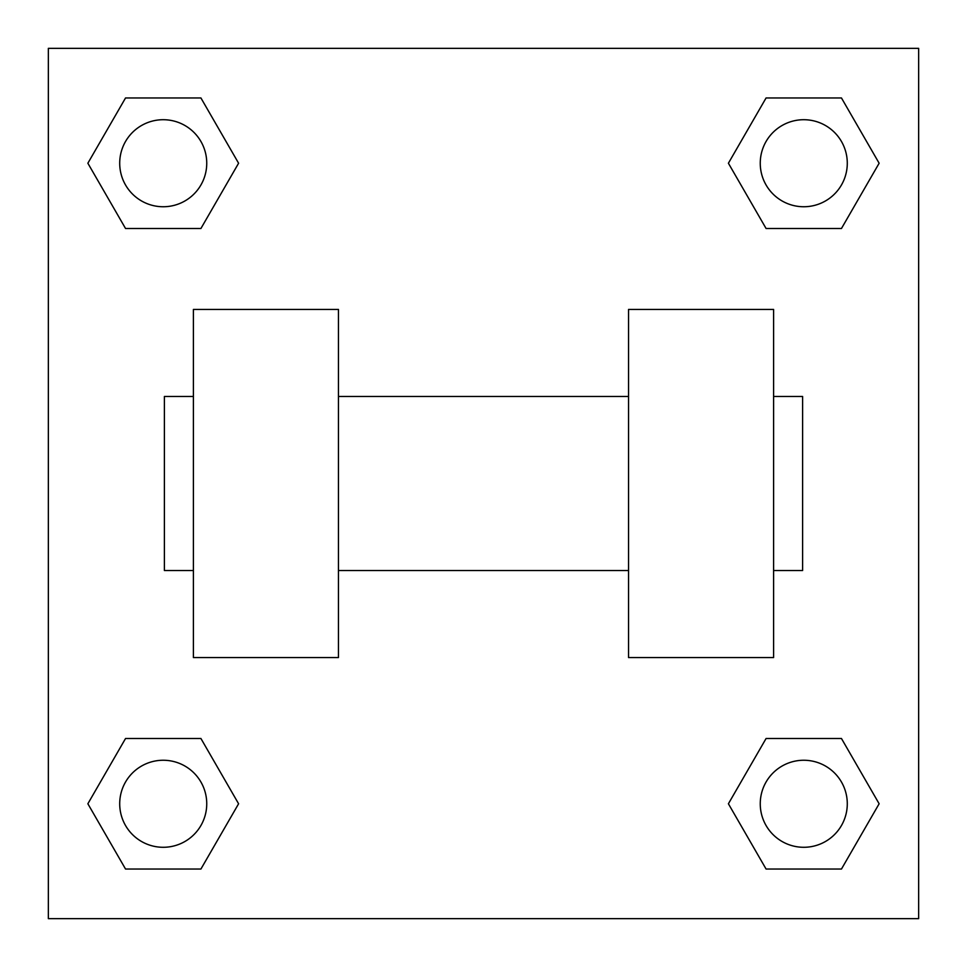 <?xml version="1.0" encoding="UTF-8"?>
<svg xmlns="http://www.w3.org/2000/svg" width="967" height="967" viewBox="0 0 967 967"><rect width="100%" height="100%" fill="white"/><g stroke="black" fill="none" stroke-linecap="round" stroke-linejoin="round"><path stroke-width="1.45" d="M238.595 163.23L200.918 228.502L125.541 228.502L87.864 163.23L125.541 97.957L200.918 97.957L238.595 163.23L200.918 228.502L167.388 228.502M167.388 738.498L200.918 738.498L238.595 803.77L200.918 869.043L125.541 869.043L87.864 803.77L125.541 738.498L200.918 738.498M799.612 228.502L766.082 228.502L728.405 163.23L766.082 97.957L841.459 97.957L879.136 163.23L841.459 228.502L766.082 228.502M728.405 803.77L766.082 738.498L841.459 738.498L879.136 803.77L841.459 869.043L766.082 869.043L728.405 803.77L766.082 738.498L799.612 738.498M766.082 738.498L841.459 738.498L766.082 738.498M841.459 869.043L766.082 869.043L841.459 869.043L879.136 803.77M847.285 803.77A43.515 43.515 0 0 0 782.013 766.082A43.515 43.515 0 0 0 782.013 841.459A43.515 43.515 0 0 0 847.285 803.77M200.918 869.043L125.541 869.043L200.918 869.043L238.595 803.77M206.745 803.77A43.515 43.515 0 0 0 141.472 766.082A43.515 43.515 0 0 0 141.472 841.459A43.515 43.515 0 0 0 206.745 803.77M766.082 97.957L841.459 97.957L766.082 97.957L728.405 163.23M847.285 163.23A43.515 43.515 0 0 0 782.013 125.541A43.515 43.515 0 0 0 782.013 200.918A43.515 43.515 0 0 0 847.285 163.23M125.541 97.957L200.918 97.957L125.541 97.957L87.864 163.23M200.918 228.502L125.541 228.502L200.918 228.502M206.745 163.23A43.515 43.515 0 0 0 141.472 125.541A43.515 43.515 0 0 0 141.472 200.918A43.515 43.515 0 0 0 206.745 163.23M918.65 48.35L918.65 918.65L48.35 918.65L48.35 48.35L918.65 48.35M87.864 803.77L125.541 738.498M879.136 163.23L841.459 228.502M628.55 309.44L628.55 657.56L773.6 657.56L773.6 309.44L628.55 309.44M338.45 657.56L338.45 309.44L193.4 309.44L193.4 657.56L338.45 657.56M773.6 570.53L802.61 570.53L802.61 396.47L773.6 396.47M193.4 396.47L164.39 396.47L164.39 570.53L193.4 570.53M628.55 396.47L338.45 396.47M628.55 570.53L338.45 570.53"/></g></svg>
